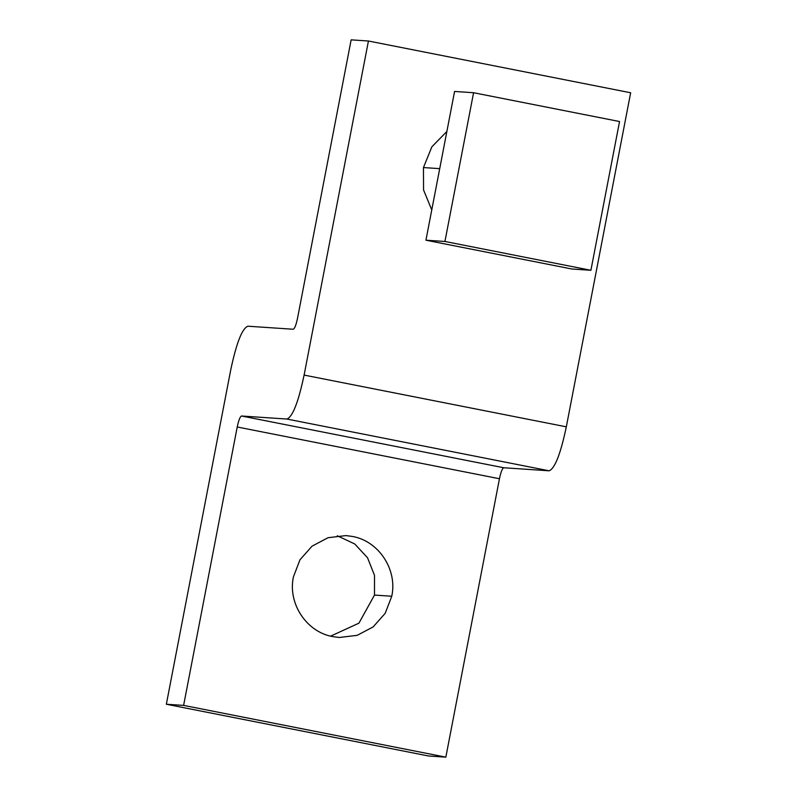 <?xml version="1.0" encoding="UTF-8"?>
<svg xmlns="http://www.w3.org/2000/svg" width="797" height="797" viewBox="0 0 797 797"><rect width="100%" height="100%" fill="white"/><g stroke="black" fill="none" stroke-linecap="round" stroke-linejoin="round"><path stroke-width="1.2" d="M431.765 209.92L423.556 189.985L423.456 167.559L431.864 146.817L446.878 131.465M330.635 636.136L358.919 623.164L374.49 595.08L374.5 575.374L367.527 557.741L354.735 543.962L337.29 535.783M391.765 596.236L385.22 613.292L373.145 626.91L357.156 635.348L339.253 637.48L332.947 636.644C306.596 632.18 287.578 603.528 293.435 576.829L299.981 559.773L312.055 546.154L328.045 537.716L345.948 535.594L352.254 536.421C378.605 540.884 397.623 569.536 391.765 596.236L374.49 595.08M368.433 41.006L304.105 375.088C298.377 402.196 292.638 416.851 286.89 419.043L241.531 416.004C240.096 416.552 238.662 420.218 237.227 426.993L183.619 705.395L166.344 704.239L230.682 370.167C236.39 343.059 242.129 328.404 247.877 326.212L293.216 329.251C294.651 328.703 296.085 325.037 297.52 318.262L351.148 39.85L368.433 41.006L630.656 92.761L566.318 426.833C560.6 453.951 554.861 468.596 549.113 470.798L503.754 467.759C502.319 468.307 500.885 471.973 499.45 478.748L445.842 757.15L183.619 705.395M445.842 757.15L428.567 755.994L166.344 704.239M590.906 270.283L571.897 269.007L425.937 240.206L454.579 91.456L473.577 92.731L619.548 121.533L590.906 270.283L444.935 241.471L473.577 92.731M425.937 240.206L444.935 241.471M566.318 426.833L304.105 375.088M549.113 470.798L286.89 419.043M503.754 467.759L241.531 416.004M499.45 478.748L237.227 426.993M439.715 168.645L423.456 167.559"/></g></svg>
